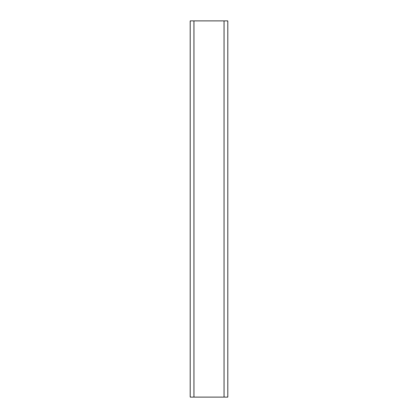 <?xml version="1.0" encoding="UTF-8"?>
<svg xmlns="http://www.w3.org/2000/svg" width="418" height="418" viewBox="0 0 418 418"><rect width="100%" height="100%" fill="white"/><g stroke="black" fill="none" stroke-linecap="round" stroke-linejoin="round"><path stroke-width="0.63" d="M193.952 397.1L190.19 397.1L190.19 20.9L193.952 20.9L193.952 397.1L227.81 397.1L227.81 20.9L193.952 20.9M224.048 20.9L224.048 397.1"/></g></svg>
